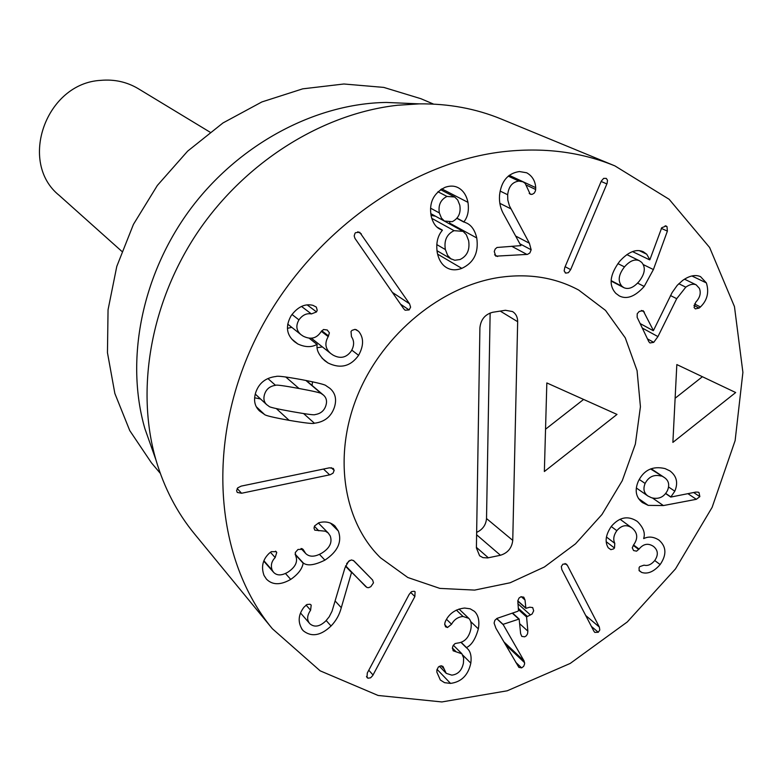 <?xml version="1.0" encoding="UTF-8"?>
<svg xmlns="http://www.w3.org/2000/svg" width="782" height="782" viewBox="0 0 782 782"><rect width="100%" height="100%" fill="white"/><g stroke="black" fill="none" stroke-linecap="round" stroke-linejoin="round"><path stroke-width="1.17" d="M661.279 476.101C654.075 474.205 648.679 476.658 645.111 483.452C642.931 488.858 643.86 493.041 647.916 496.013L651.514 497.743C658.679 499.571 664.006 497.166 667.476 490.51C669.744 484.948 668.776 480.666 664.573 477.675L650.565 468.946M645.111 483.452L639.226 479.425M648.2 505.368L642.364 502.543C635.864 497.352 634.505 490.265 638.298 481.301C643.84 469.953 652.765 465.72 665.062 468.594L669.949 470.911C676.704 476.033 678.317 482.787 674.807 491.184L670.78 497.078L695.794 492.093L698.189 492.161L699.01 492.562L699.851 496.629L696.342 499.307L663.38 505.563L648.2 505.368L638.464 498.535M663.38 505.563L652.471 497.997M696.342 499.307L687.896 493.667M670.78 497.078L665.629 493.569M670.702 496.814L665.736 493.432M561.818 569.589L561.32 566.53L562.923 564.145L566.373 564.066L567.439 565.454L599.335 627.037L599.794 629.989L598.289 632.276L594.799 632.394L593.841 631.123L561.818 569.589M478.349 628.875C475.515 639.002 471.556 645.228 466.463 647.555L467.353 648.581C470.529 651.386 471.693 656.245 470.823 663.156C468.164 675.228 461.4 681.982 450.53 683.4L444.567 682.676L440.344 680.017L436.855 672.119L436.923 669.881L438.409 666.978L441.068 665.756L442.944 666.42L446.229 673.351L451.8 675.14C457.998 674.416 461.869 670.418 463.423 663.126L463.648 658.033L461.937 653.83L453.14 650.79L452.485 647.457L453.14 645.561L455.056 643.576L457.48 643.078C464.479 642.315 468.936 637.672 470.852 629.129C471.751 624.271 471.057 620.664 468.77 618.337L463.032 616.47C457.988 616.949 454.166 619.539 451.566 624.241L447.49 627.526L445.476 626.773L444.753 623.537L445.329 621.524C449.015 613.596 455.437 609.1 464.606 608.044L470.158 608.807L474.439 611.348C478.379 615.17 479.679 621.006 478.349 628.875L470.705 621.563M447.49 627.526L444.655 624.73M451.566 624.241L446.532 619.315M463.032 616.47L456.356 610.068M455.798 651.435L452.407 648.034M443.981 668.669L441.156 665.746M450.53 683.4L437.05 669.333M470.823 663.156L462.797 655.13M466.424 647.77L460.979 642.393M466.463 647.555L461.165 642.325M303.426 630.888L302.478 629.862C297.659 622.413 298.137 614.887 303.905 607.282L306.935 604.506L310.014 604.232L311.207 605.082L310.601 610.204C307.052 615.395 306.71 619.813 309.584 623.43L310.014 623.889C314.589 627.584 319.848 626.607 325.791 620.947L329.193 616.812L332.047 611.182L344.891 568.035L348.635 561.202L351.587 559.941L353.904 560.87L372.633 580.048L373.483 582.815L370.863 586.647L368.654 587.673L366.993 587.526L351.607 572.209L341.284 607.682C339.476 614.711 336.065 620.82 331.04 626.011C320.864 635.668 311.656 637.291 303.426 630.888L301.647 628.806M310.601 610.204L306.065 605.053M351.441 572.385L345.478 566.217M351.607 572.209L345.566 565.963M349.974 560.352L346.622 563.636M329.427 467.822L333.347 468.457L334.158 470.422L333.034 473.169L330.268 474.713L241.57 493.256L237.269 492.435L236.604 490.725L237.728 487.851L241.208 486.111L329.427 467.822M275.508 385.311C269.839 386.152 266.173 389.192 264.521 394.441C263.251 398.654 263.984 402.075 266.73 404.695L269.018 406.347C269.018 407.099 276.623 408.849 291.833 411.576C307.023 414.264 314.784 415.262 315.126 414.568C320.649 413.717 324.237 410.716 325.889 405.565C327.238 401.195 326.417 397.696 323.416 395.066L321.627 393.815C321.734 393.082 314.198 391.303 299.017 388.488C283.788 385.692 275.948 384.636 275.508 385.311L267.933 378.586M321.627 393.815L305.87 380.443M314.413 423.228C313.338 423.981 304.902 423.023 289.105 420.335C273.338 417.48 265.118 415.506 264.463 414.431L259.556 410.99C254.717 406.405 253.407 400.355 255.626 392.818C258.822 383.121 265.665 377.667 276.173 376.465C277.385 375.722 285.919 376.787 301.754 379.661C317.502 382.701 325.635 384.744 326.153 385.8L329.789 388.243C335.302 392.896 336.866 399.182 334.461 407.119C331.294 416.591 324.608 421.957 314.413 423.228L303.621 413.58M264.463 414.431L256.291 406.738M260.562 398.986L254.619 397.784M312.536 381.792L312.047 385.418M409.563 303.807L410.599 307.179L409.123 309.936L405.115 310.219L403.698 308.743L354.979 238.422L354.187 235.91L355.008 233.3L355.654 232.635L359.691 232.254L409.563 303.807L392.368 292.39M531.164 249.79L529.854 252.977L527.479 254.385L495.778 256.164L494.253 251.521L495.182 249.057L497 247.483L520.89 245.626L504.155 215.06C500.588 209.097 499.043 202.499 499.532 195.275C501.194 181.189 507.821 173.281 519.395 171.541L526.697 172.783C532.239 175.94 535.25 180.896 535.719 187.651L535.514 190.671L534.35 193.007L532.366 194.288L530.216 194.229L525.201 183.418L523.05 181.835L518.867 181.092C512.357 182.001 508.623 186.546 507.674 194.738L507.792 200.016L509.434 205.862L529.394 243.241L531.164 249.79L520.108 243.925M507.674 194.738L500.138 191.072M518.867 181.092L508.241 176.126M535.719 187.651L509.238 175.315M526.98 254.463L511.663 246.252M653.723 342.35L649.989 342.966L648.816 341.685L637.144 317.306L637.222 313.758L639.226 311.451L643.166 310.659L653.429 330.561L672.119 292.566L677.241 285.332L682.637 280.455C689.372 275.684 695.335 274.414 700.516 276.632L706.381 282.918C709.264 292.341 707.28 300.356 700.428 306.955L699.098 308.088L695.335 308.88L694.074 307.453L695.706 302.253C699.988 297.678 701.219 293.045 699.391 288.363L696.176 284.834C693.243 283.583 689.783 284.355 685.794 287.16L676.704 298.685L657.936 336.592L653.723 342.35L647.476 338.889M685.794 287.16L678.786 283.719M700.428 306.955L694.494 303.973M706.381 282.918L691.894 275.968M653.244 330.688L640.145 323.562M672.882 442.397L676.831 364.568L735.676 392.535L672.882 442.397M702.402 376.719L675.12 398.253M624.486 266.897C618.464 274.668 617.594 281.109 621.886 286.212L623.909 287.688C628.581 289.721 633.616 287.649 639.021 281.5C644.984 273.808 645.883 267.444 641.699 262.39L639.383 260.719C634.749 258.803 629.784 260.856 624.486 266.897L617.888 263.602M621.886 286.212L611.153 280.64M644.192 286.456C635.131 296.554 626.851 299.711 619.354 295.948L615.893 293.406C608.484 285.391 609.725 274.707 619.637 261.354C628.317 251.824 636.196 248.617 643.283 251.736L646.724 254.228L649.852 259.78L661.738 227.738L666.147 225.998L666.997 226.614L667.388 231.11L653.4 269.555L644.192 286.456L637.574 283.094M653.4 269.555L643.293 264.599M667.388 231.11L661.279 228.354M649.568 259.829L632.54 251.608M570.655 269.624L568.426 272.683L565.777 273.113L564.154 270.963L564.78 267.542L601.299 181.082L603.665 178.374L606.304 178.404L607.506 180.28L607.115 183.34L570.655 269.624L565.142 266.701M446.981 196.438C440.628 199.635 438.086 205.128 439.357 212.939L441.429 218.07L444.352 221.032L452.211 221.687C458.516 218.481 461.038 212.987 459.796 205.197L457.695 199.977L454.684 197.005L446.981 196.438L437.93 191.737M439.357 212.939L430.589 208.178M445.378 249.566L447.646 255.411L450.764 258.725L454.792 260.259L460.051 259.516C467.177 256.037 470.031 249.741 468.613 240.612L466.316 234.688L463.081 231.364L454.078 230.67C446.766 234.209 443.863 240.504 445.378 249.566L436.747 244.571M454.078 230.67L431.732 218.325M435.545 216.233L431.019 215.343M476.756 237.963C478.848 252.625 473.863 262.762 461.81 268.373C456.062 270.504 450.97 270.249 446.542 267.62C441.996 264.903 438.937 260.074 437.343 253.143C435.809 243.622 437.48 236.008 442.358 230.299L439.601 228.97C435.633 226.907 432.837 222.675 431.205 216.272C428.79 202.841 433.423 193.193 445.085 187.318C450.031 185.588 454.371 185.705 458.125 187.67C463.188 190.378 466.463 195.275 467.968 202.352C469.141 210.632 467.763 217.132 463.843 221.853L467.118 223.31C471.781 225.705 474.997 230.592 476.756 237.963L449.846 223.232L450.012 224.16M449.621 222.284L449.846 223.232M463.882 222.088L456.903 218.325M463.843 221.853L457.02 218.188M441.224 189.224L441.361 190.094M467.968 202.352L441.801 188.882M442.319 230.074L437.05 227.122M461.81 268.373L437.578 254.111M438.262 251.442L437.138 252.029M358.596 355.331C350.58 366.494 340.365 369.026 327.941 362.936L324.686 360.629C318.704 354.95 316.202 349.574 317.179 344.5L316.984 344.393C311.549 347.511 305.127 347.355 297.737 343.924L294.482 341.666C286.437 334.823 285.322 326.162 291.129 315.693C297.688 306.847 304.951 303.396 312.937 305.332L316.329 307.091L317.209 310.249L316.524 311.92L311.392 313.934C306.603 313.035 302.458 315.019 298.949 319.877C295.596 325.771 296.319 330.737 301.109 334.764L303.152 336.143C310.562 339.847 316.446 338.498 320.806 332.096L323.484 329.505L327.257 329.994L329.408 332.839L328.196 336.631C324.422 343.278 325.312 348.938 330.884 353.611L332.985 355.057C340.326 359.075 346.416 357.736 351.265 351.04C354.314 345.703 354.383 340.932 351.48 336.729L351.01 331.47L352.017 330.356L355.077 329.349L358.537 331.236C363.874 337.589 363.894 345.624 358.596 355.331L351.792 350.121M358.488 331.304L356.211 329.633M328.196 336.631L321.304 331.314M298.949 319.877L291.979 314.452M311.392 313.934L301.52 306.446M297.737 343.924L291.842 339.134M291.784 327.355L287.405 328.332M316.984 344.393L309.173 338.205M317.179 344.5L309.232 338.215M327.941 362.936L322.037 358.185M322.389 346.915L317.111 347.736M338.381 531.056C342.193 541.897 337.707 551.584 324.921 560.127C314.657 565.2 307.473 566.178 303.357 563.06L303.142 563.187C302.223 568.895 298.089 574.301 290.728 579.403C280.484 585.259 272.38 585.151 266.418 579.091L264.033 575.454C260.973 566.891 262.693 559.511 269.194 553.314L271.305 551.652L276.251 551.701L276.75 552.483L275.176 557.576C271.471 561.378 270.494 565.591 272.224 570.234L273.612 572.346C276.965 575.796 281.725 575.738 287.884 572.18C295.479 567.126 298.079 561.642 295.674 555.719L295.273 552.522L298.03 549.453L303.054 549.355L305.723 553.539C309.496 557.185 314.863 557.048 321.803 553.109C329.691 548.182 332.497 542.454 330.219 535.944L328.245 533.031L325.4 531.203L314.775 530.157L314.002 528.124L314.569 525.934L318.87 522.747C325.126 521.047 330.473 522.122 334.892 525.963L338.381 531.056L330.356 523.031M318.812 530.812L314.393 526.286M303.973 550.919L301.803 548.602M272.224 570.234L263.974 560.831M275.176 557.576L270.425 552.258M290.728 579.403L285.45 573.47M303.142 563.187L295.205 554.565M303.357 563.06L295.117 554.115M324.921 560.127L319.447 554.36M409.172 594.388L411.625 591.583L414.294 591.27L415.076 591.759L414.861 596.549L372.731 675.56L370.6 677.808L367.98 678.199L366.983 677.554L367.296 673.009L409.172 594.388M527.87 631.152L527.537 633.87L526.247 635.874L524.654 636.812L521.789 636.401L520.626 633.645L519.16 619.031L503.041 624.349L524.057 660.907L524.654 663.732L523.686 666.342L521.614 667.887L518.867 667.369L495.915 628.229L494.097 623.098L494.859 620.322L497.098 618.357L517.987 611.211L518.476 610.429L517.811 600.781L519.033 598.044L520.968 596.754L523.774 597.165L525.025 600.009L525.895 608.337L529.766 607.203L532.698 607.575L533.676 610.81L532.112 614.007L526.569 616.93L527.87 631.152L519.707 623.723M524.057 660.907L503.813 641.797M503.061 624.554L496.638 618.601M503.041 624.349L496.756 618.533M530.47 614.975L517.85 603.714M525.025 600.009L521.242 596.676M637.506 521.604C643.43 527.615 645.473 533.246 643.645 538.475L643.782 538.583C648.513 536.217 653.517 536.677 658.806 539.981L658.952 540.088C666.44 546.589 666.841 554.751 660.145 564.565C653.84 571.759 647.682 574.379 641.67 572.424L639.207 570.752L639.05 567.781L639.715 566.647L644.045 565.151C647.701 566.129 651.23 564.633 654.642 560.655C658.512 555.083 658.17 550.362 653.605 546.501L653.41 546.354C648.131 542.913 643.351 543.822 639.05 549.062L636.577 551.163L633.596 550.557L632.247 547.82L633.733 544.722C638.122 538.397 637.662 532.904 632.345 528.251L631.934 527.938C626.617 524.263 621.582 525.172 616.832 530.675C613.626 535.25 612.941 539.472 614.789 543.343L614.486 548.006L613.518 548.935L610.879 549.658L608.259 547.811C604.642 541.897 605.659 534.751 611.319 526.374C619.324 517.088 627.897 515.377 637.056 521.262L636.597 520.939M614.486 548.006L606.324 541.789M614.789 543.343L606.421 536.999M616.832 530.675L611.231 526.501M639.05 549.062L633.547 544.956M660.145 564.565L654.739 560.528M502.181 151.816C403.913 163.555 301.852 240.465 253.593 342.975C205.255 445.535 215.646 560.293 272.351 628.718L320.141 670.829L378.097 695.462L441.869 701.943L507.215 690.799L570.205 663.439L627.311 621.934L675.482 568.905L712.128 507.342L735.129 440.598L742.9 372.369L734.464 306.612L709.626 247.513L669.138 199.283L614.906 165.892C580.596 151.776 543.011 147.094 502.181 151.816M499.766 277.346C529.013 273.26 555.318 277.493 578.7 290.063L605.512 310.395L625.277 337.863L637.066 370.629L640.429 406.728L635.365 444.088L622.277 480.656L601.974 514.497L575.542 543.803L544.389 566.999L510.147 582.766L474.635 590.097L439.846 588.396L407.813 577.507L380.531 557.82C342.946 521.164 332.712 454.88 358.058 394.187C383.346 333.513 441.693 285.919 499.766 277.346C441.693 285.919 383.346 333.513 358.058 394.187C332.712 454.88 342.946 521.164 380.531 557.82L407.813 577.507L439.846 588.396L474.635 590.097L510.147 582.766L544.389 566.999L575.542 543.803L601.974 514.497L622.277 480.656L635.365 444.088L640.429 406.728L637.066 370.629L625.277 337.863L605.512 310.395L578.7 290.063C555.318 277.493 529.013 273.26 499.766 277.346M614.906 165.892L501.33 119.069C475.945 108.62 448.575 103.556 419.23 103.869L397.588 105.247C322.927 113.537 246.183 161.141 198.403 231.159C150.828 301.324 135.462 388.947 155.872 459.699C164.142 487.86 176.976 512.552 194.395 533.774L272.351 628.718M152.871 451.214L144.885 428.653C125.042 360.091 141.679 275.088 190.026 209.605C238.53 144.24 314.96 103.488 386.328 102.442L410.247 103.478M160.3 473.345L151.425 462.807L129.763 430.608L114.856 393.473L107.457 352.682L108.053 309.78L116.782 266.427L133.429 224.395L157.368 185.432L187.631 151.151L222.968 122.96L261.872 101.943L302.742 88.835L343.904 83.997L383.776 87.408L420.902 98.708L433.58 104.114M546.833 382.936L616.998 414.421L544.36 471.526L546.833 382.936M583.616 399.436L545.543 429.21M492.797 312.262L505.416 310.278L512.572 311.568C515.954 313.768 517.655 317.15 517.664 321.705L512.748 540.391C511.858 548.026 507.762 552.982 500.451 555.259L487.655 557.928L482.963 557.634L479.62 555.797L476.404 547.928L479.904 327.766C480.803 319.467 485.104 314.296 492.797 312.262M490.138 312.986L486.521 518.544C485.954 524.957 482.67 529.57 476.649 532.376M121.787 251.325L59.256 195.422C17.918 162.402 45.923 83.175 100.761 80.36C114.397 79.148 126.899 81.915 138.258 88.679L209.996 132.148M699.851 496.629L693.654 492.513M674.807 491.184L668.561 486.981M598.289 632.276L591.378 626.392M599.335 627.037L585.718 615.522M567.439 565.454L565.034 563.499M455.32 651.455L452.377 648.503M331.04 626.011L326.192 620.537M341.284 607.682L335.185 601.035M365.937 586.793L345.624 565.806M372.633 580.048L353.337 560.43M334.158 470.422L331.187 467.656M241.57 493.256L237.19 488.515M329.662 474.86L323.494 469.053M299.017 388.488L285.733 376.973M289.105 420.335L276.349 408.605M409.123 309.936L400.54 304.188M361.343 233.916L357.814 231.736M529.394 243.241L515.778 236.105M510.851 208.823L499.815 203.32M531.379 194.454L529.199 193.418M535.709 189.498L526.442 185.158M497.655 256.516L494.566 254.805M657.936 336.592L642.286 328.039M676.704 298.685L670.487 295.547M699.098 308.088L693.927 305.479M644.368 312.028L641.387 310.444M666.997 226.614L665.169 225.793M646.724 254.228L639.246 250.641M565.777 273.113L565.103 272.762M606.881 183.936L601.133 181.453M328.596 335.986L321.764 330.727M316.524 311.92L307.306 304.99M303.709 550.342L302.204 548.739M276.75 552.483L275.567 551.163M367.98 678.199L366.484 676.489M373.043 675.013L368.781 670.213M414.861 596.549L410.618 592.365M521.614 667.887L515.729 662.286M524.634 662.725L505.416 644.554M518.71 618.992L512.269 613.156M518.818 618.963L512.366 613.117M526.569 616.93L518.398 609.589M527.048 616.148L518.271 608.279M525.748 607.946L517.792 600.879M638.728 549.482L633.234 545.377M641.67 572.424L639.021 570.391M488.359 557.801L476.414 547.38M500.451 555.259L476.619 534.79M512.748 540.391L486.521 518.544M517.664 321.705L500.236 311.089M664.573 477.675L651.152 468.721M647.916 496.013L636.343 487.988M459.014 609.031L468.77 618.337M453.345 645.209L461.536 653.39M439.367 666.244L446.229 673.351M300.659 613.127L309.584 623.43M266.73 404.695L255.264 394.079M323.416 395.066L306.27 380.521M509.17 175.364L523.05 181.835M684.524 279.184L696.176 284.834M639.383 260.719L626.841 254.6M623.909 287.688L611.133 281.051M454.098 196.663L440.54 189.664M444.929 221.384L430.755 213.603M451.38 259.116L436.933 250.67M462.445 230.983L445.202 221.521M311.392 338.225L330.884 353.611M287.717 324.119L301.109 334.764M318.342 522.992L328.245 533.031M301.021 548.505L305.723 553.539M263.827 561.193L273.612 572.346M512.562 613.049L519.16 619.031M517.762 601.094L525.895 608.337M620.077 519.258L631.934 527.938M144.885 428.653L155.872 459.699M386.328 102.442L419.23 103.869"/></g></svg>
